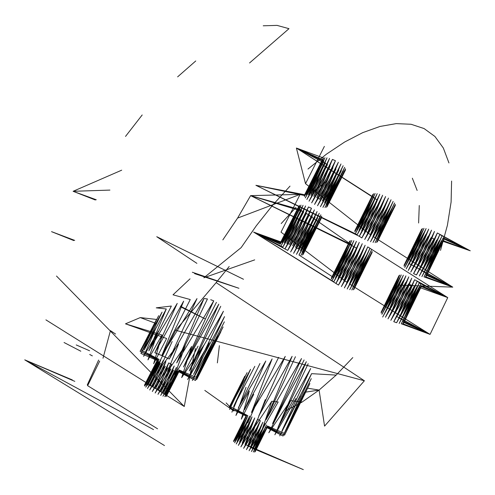 <?xml version="1.0" encoding="UTF-8"?>
<svg xmlns="http://www.w3.org/2000/svg" width="495" height="495" viewBox="0 0 495 495"><rect width="100%" height="100%" fill="white"/><g stroke="black" fill="none" stroke-linecap="round" stroke-linejoin="round"><path stroke-width="0.74" d="M324.38 146.384L305.52 183.67L324.38 146.384M401.266 323.773L420.484 287.119L402.757 323.68L421.295 286.568L403.549 323.173L421.344 285.646L403.574 322.295L420.626 284.408L402.831 321.094L419.191 282.942L401.371 319.659L417.13 281.346L399.286 318.087L414.587 279.731L396.724 316.484L411.741 278.209L393.865 314.956L408.783 276.884L390.895 313.62L405.919 275.851L388.031 312.562L403.351 275.183L385.463 311.85L401.247 274.917L383.371 311.541L399.756 275.072L381.899 311.652L398.976 275.635L381.138 312.172L398.958 276.575L381.144 313.063L399.7 277.813L381.911 314.263L401.148 279.279L383.384 315.699L403.196 280.863L385.457 317.258L405.721 282.459L388 318.848L408.542 283.963L390.833 320.358L411.469 285.275L393.772 321.682L396.613 322.74L416.864 286.982L399.168 323.452L418.974 287.261L401.266 323.773L430.062 334.385L447.746 297.6L418.974 287.261M393.772 321.682L414.309 286.302L396.613 322.74M356.685 248.366L338.506 285.071L335.913 283.443L356.685 248.366L354.104 246.733L335.913 283.443L253.607 232.075L333.766 281.834L253.607 232.075L280.813 242.581L298.955 206.038L280.176 243.212L253.607 232.075L287.713 250.402L306.362 213.376L285.058 248.738L303.732 211.705L282.849 247.085L253.607 232.075L280.319 244.221L299.958 208.457L281.234 245.539L301.548 210.029L282.849 247.085M303.732 211.705L250.612 195.636L354.104 246.733L333.766 281.834L351.988 245.099L332.225 280.349L350.472 243.583L331.39 279.087L349.662 242.284L331.316 278.14L349.612 241.288L332.015 277.565L350.336 240.669L333.444 277.41L299.005 255.012L319.683 218.109L301.04 255.259L321.1 217.874L302.445 255.074L321.793 217.212L303.113 254.461L321.707 216.167L303.002 253.465L320.847 214.811L302.111 252.147L319.263 213.234L300.502 250.6L317.072 211.538L298.287 248.929L295.608 247.246L311.485 208.284L292.663 245.675L308.478 206.941L289.643 244.32L286.766 243.274L303.051 205.301L284.223 242.612L301.016 205.109L282.193 242.377L253.607 232.075M338.506 285.071L359.543 249.895L341.383 286.599L362.495 251.213L344.347 287.935L365.341 252.233L347.193 288.981L367.89 252.889L349.736 289.674L369.969 253.131L351.803 289.959L371.436 252.945L353.257 289.822L372.19 252.339L353.987 289.266L372.172 251.355L353.944 288.331L371.386 250.062L353.127 287.075L369.876 248.54L351.592 285.584L367.754 246.894L349.445 283.963L365.155 245.248L346.828 282.317L362.266 243.701L343.926 280.77L359.283 242.371L340.931 279.428L356.412 241.343L338.06 278.369L353.857 240.694L335.505 277.683L351.784 240.465L333.444 277.41M280.176 243.212L299.073 207.096L280.319 244.221M282.193 242.377L299.617 205.357L280.813 242.581M289.643 244.32L305.601 205.926L286.766 243.274M298.287 248.929L314.418 209.849L295.608 247.246M287.713 250.402L309.27 214.929L290.633 251.955L312.246 216.259L293.622 253.298L315.098 217.274L296.474 254.343L317.635 217.905L299.005 255.012M253.743 394.28L241.337 419.141L249.344 390.957L235.929 415.466L246.04 387.282M244.171 383.507L231.901 412.174M243.763 379.863L229.544 409.489M244.753 376.212L229.03 407.595L247.092 372.642L230.404 406.624L250.575 369.307L233.597 406.661L254.838 366.319M259.949 363.534L238.398 407.707L265.79 361.016L244.499 409.693L272.12 358.9L251.466 412.496L278.648 357.328M295.441 356.722L266.025 419.717L292.112 356.332L258.811 415.918L285.256 356.406L251.466 412.496M304.097 359.952L272.59 423.621L301.511 358.529L266.025 419.717M308.181 363.745L278.048 427.358L306.331 361.696L272.59 423.621M311.268 378.65L284.241 433.317L311.59 373.657L282.02 430.669L310.662 368.503L278.048 427.358M309.889 383.532L284.576 435.142L267.548 426.696L254.572 452.059L266.966 427.043L284.576 435.142L307.544 388.185L283.022 436.008L266.966 427.043L253.31 451.991L265.691 427.006L283.022 436.008L304.326 392.337L319.096 390.066L336.173 375.099L319.096 390.066L307.544 388.185M300.416 395.827L279.7 435.885M295.886 398.574L274.849 434.771L290.515 400.634L268.804 432.766L284.507 401.785M271.817 401.241L278.184 401.971L261.966 429.994L271.817 401.241L254.801 426.653L265.289 399.614M259.102 397.2L247.772 422.953M284.241 433.317L267.393 425.978L255.142 451.743L267.548 426.696M250.39 447.369L303.311 469.613L247.847 445.871L257.561 419.265L260.333 420.725L250.39 447.369L262.864 422.229L252.512 448.792L264.974 423.671L254.077 450.054L266.52 424.945L254.975 451.056L267.393 425.978M247.828 415.682L230.404 406.624L246.578 415.658L229.03 407.595L246.021 416.023L234.098 440.686L246.578 415.658L235.335 440.742L247.828 415.682L237.198 441.187L249.697 416.091L239.549 441.986L252.054 416.864L242.234 443.081L254.739 417.947L245.068 444.411L257.561 419.265M140.264 317.586L125.483 323.829L161.989 335.016L125.483 323.829L166.617 338.5L153.66 363.732L161.989 335.016L147.962 359.871L158.437 331.149L143.618 356.363L156.333 327.17L140.933 353.442L155.715 323.309L140.264 317.586L156.513 319.442L140.104 351.314L158.697 315.662L141.199 350.126L162.075 312.135L144.169 349.971L166.283 308.979L148.822 350.875L171.369 306.046L156.259 307.841L166.283 308.979M190.043 278.827L173.021 294.81L190.259 299.549L161.834 355.558L183.633 301.189L154.848 352.78L177.235 303.398L148.822 350.875M196.998 298.596L161.834 355.558L169.29 359.024L196.998 298.596M204.027 298.528L207.454 298.949L176.69 362.922L204.027 298.528L169.29 359.024M176.69 362.922L213.741 300.849L210.722 299.716M213.741 300.849L183.503 366.981L216.439 302.334M220.739 306.294L189.263 370.91L218.778 304.159L183.503 366.981M224.353 321.83L196.107 377.332L224.532 316.627L193.557 374.443L223.424 311.256L189.263 370.91M217.751 336.148L195.469 380.469L220.875 331.792L196.756 379.387L223.109 326.935L196.107 377.332L179.116 369.975L166.425 396.21L179.388 370.78L196.756 379.387L178.912 371.213L195.469 380.469L177.724 371.244L162.979 396.21L175.904 370.873L160.658 395.443L173.578 370.13L157.985 394.354L170.905 369.06L155.139 393.024L168.071 367.742L152.318 391.545L165.256 366.257L149.7 390.004L162.651 364.71L147.467 388.513L160.436 363.206L145.771 387.17L158.759 361.845L144.726 386.069L157.732 360.719L140.933 353.442M198.049 346.166L181.665 377.617L204.07 344.91L187.648 379.547L209.422 342.719L192.357 380.519L213.914 339.818L195.469 380.469M172.173 341.538L160.337 367.692L178.547 344.031L167.545 371.485L185.21 345.689L174.809 374.87L191.67 346.407L181.665 377.617M161.178 391.502L158.542 389.942L168.746 362.909L171.592 364.407L161.178 391.502L174.215 365.966L163.418 392.999L176.437 367.482L165.107 394.342L178.107 368.849L166.134 395.443L179.116 369.975M154.848 352.78L161.834 355.558M159.05 359.407L141.199 350.126L157.88 359.45L140.104 351.314L157.435 359.902L144.837 384.869L157.88 359.45L145.994 384.856L159.05 359.407L147.795 385.246L160.856 359.766L150.121 386.013L163.189 360.509L152.813 387.102L165.881 361.579L155.684 388.445L168.746 362.909M115.583 334.038L110.434 330.635L103.003 358.232M89.688 354.476L92.361 355.88M76.224 344.941L89.589 350.769M80.815 351.215L64.059 342.515M155.684 388.445L158.542 389.942L171.592 364.407M157.732 360.719L144.41 385.283L157.435 359.902M179.388 370.78L165.961 396.613L178.912 371.213L164.786 396.613L177.724 371.244M247.847 445.871L260.333 420.725M265.691 427.006L251.448 451.539L263.816 426.585L249.103 450.741L261.471 425.805L246.436 449.646L258.805 424.729L243.633 448.328L256.008 423.423L240.879 446.88L253.261 421.981L238.355 445.401L250.755 420.49L236.239 443.984L248.651 419.061L234.667 442.728L247.098 417.786L233.751 441.713L246.201 416.747L233.56 441.02L246.021 416.023M157.577 428.806L87.64 385.692L99.668 361.121M87.269 384.955L98.635 360.057M290.515 400.634L302.086 402.07L319.096 390.066L324.559 426.108L364.388 380.773L216.148 282.608L175.688 330.276L364.388 380.773L175.688 330.276L152.794 374.932L175.688 330.276M311.59 373.657L336.173 375.099L311.59 373.657M204.806 390.413L233.968 411.085L226.141 402.918M217.367 362.897L219.384 345.665M352.799 357.588L336.173 375.099M192.332 272.244L238.93 288.282L194.578 273.617M181.875 307.445L204.893 318.743L180.44 306.213M74.708 240.384L51.542 231.648L73.774 240.558M195.5 348.486L192.363 362.773L184.276 406.494L45.917 319.869M56.498 276.055L184.276 406.494M153.53 429.592L24.75 359.846L164.482 445.556M245.068 444.411L303.311 469.613M72.326 379.919L24.75 359.846L74.813 381.367M229.204 266.508L216.148 282.608M396.724 316.484L430.062 334.385L399.286 318.087M402.831 321.094L430.062 334.385L403.574 322.295M402.757 323.68L430.062 334.385L349.445 283.963M346.828 282.317L281.012 232.136L300.1 194.393L250.612 195.636L351.988 245.099L250.612 195.636L301.548 210.029M411.469 285.275L408.542 283.963M421.295 286.568L447.746 297.6L421.344 285.646M419.191 282.942L447.746 297.6L417.13 281.346M414.587 279.731L447.746 297.6L367.754 246.894M306.362 213.376L351.988 245.099M308.478 206.941L311.485 208.284M382.666 317.035L394.979 295.243M285.64 410.807L302.086 402.07M222.837 239.883L237.588 218.091L250.612 195.636M237.588 218.091L300.1 194.393M424.005 276.884L443.037 240.601L425.521 276.736L443.873 239.988L426.331 276.173L443.953 239.011L426.387 275.232L443.266 237.724L425.681 273.983L441.862 236.214L424.252 272.51L439.832 234.593L422.198 270.907L437.314 232.966L419.661 269.292L434.486 231.45L416.815 267.77L431.541 230.15L413.863 266.452L428.682 229.148L410.999 265.425L426.102 228.523L408.431 264.763L423.992 228.313L406.327 264.509L422.476 228.523L404.83 264.676L421.672 229.148L404.044 265.258L421.622 230.144L404.019 266.211L422.334 231.431L404.749 267.461L423.745 232.935L406.191 268.933L425.774 234.543L408.239 270.524L428.268 236.152L410.751 272.12L431.071 237.656L413.566 273.624L416.493 274.929L436.819 239.939L419.333 275.956L439.387 240.576L421.895 276.618L441.509 240.799L424.005 276.884L452.77 287.149L399.898 285.157M413.566 273.624L433.985 238.943L416.493 274.929M379.807 201.663L361.845 237.94L359.277 236.301L379.807 201.663M377.258 200.023L359.277 236.301L255.909 185.303L357.167 234.667L377.258 200.023L296.4 148.036L375.173 198.365L357.167 234.667L255.909 185.303L359.277 236.301M375.173 198.365L355.657 233.139L373.688 196.806L354.853 231.827L372.908 195.457L354.81 230.825L372.896 194.405L355.54 230.187L373.645 193.724L356.988 229.971L375.111 193.465L359.067 230.187L377.196 193.638L361.628 230.831L379.764 194.244L364.493 231.846L382.629 195.234L367.476 233.176L385.599 196.546L370.359 234.717L305.52 183.67L296.4 148.036L327.486 164.6L309.035 201.193L330.091 166.283L311.658 202.863L332.974 167.83L314.56 204.416L335.938 169.135L317.536 205.734L338.79 170.113L320.389 206.743L341.333 170.701L322.926 207.362L343.394 170.849L324.98 207.56L344.836 170.558L326.403 207.312L345.56 169.835L327.102 206.638L345.504 168.727L327.022 205.58L344.681 167.322L326.168 204.206L343.134 165.701L324.596 202.622L340.975 163.981L322.406 200.921L338.345 162.28L319.758 199.231L316.831 197.666L332.436 159.396L313.824 196.329L329.559 158.419L310.947 195.321L327.009 157.837L308.404 194.702L324.949 157.701L306.356 194.523L323.532 158.016L304.957 194.789L255.909 185.303L304.289 195.482L322.926 159.866L304.4 196.552L323.773 161.277L305.273 197.926L325.333 162.892L306.857 199.504L327.486 164.6M361.845 237.94L382.654 203.191L364.704 239.469L385.593 204.491L367.655 240.78L388.433 205.475L370.501 241.795L390.988 206.087L373.051 242.439L393.086 206.273L375.13 242.674L394.571 206.031L376.602 242.47L395.35 205.363L377.357 241.851L395.363 204.324L377.351 240.855L394.608 202.975L376.571 239.549L393.135 201.416L375.068 238.021L391.044 199.745L372.952 236.369L388.47 198.08L370.359 234.717M304.957 194.789L322.839 158.753L304.289 195.482M332.436 159.396L335.431 160.72L316.831 197.666M335.431 160.72L319.758 199.231M419.661 269.292L452.77 287.149L422.198 270.907M425.681 273.983L452.77 287.149L426.387 275.232M425.521 276.736L452.77 287.149L372.952 236.369M433.985 238.943L431.071 237.656M441.509 240.799L470.25 250.798L443.037 240.601M443.953 239.011L470.25 250.798L443.266 237.724M439.832 234.593L470.25 250.798L437.314 232.966M323.532 158.016L296.4 148.036L322.926 159.866M323.773 161.277L296.4 148.036M290.002 186.132L272.665 205.171L256.286 225.788L241.152 247.618L203.866 277.769L254.69 259.875M448.953 162.942L443.322 147.999L434.938 136.484L424.079 128.558L411.073 124.27L396.26 123.608L380.012 126.454L362.699 132.654L344.687 141.997L326.341 154.223L308.001 169.036M440.513 250.383L447.406 225.293L451.106 201.997L451.601 181.059M243.503 279.267L156.748 236.709L196.899 263.359M96.284 199.77L73.118 191.299L95.325 199.992M419.271 205.505L418.609 222.998M412.347 178.212L417.143 190.457M311.25 193.199L326.799 181.133M281.197 223.573L295.936 207.454M408.827 263.402L452.77 287.149M451.106 201.997L447.406 225.293M362.699 132.654L380.012 126.454L396.26 123.608M121.696 170.181L73.118 191.299L109.927 190.092M142.195 114.964L125.513 136.428M195.748 60.965L177.618 76.867M249.542 62.97L288.987 28.679L277.064 25.387L263.222 25.79"/></g></svg>
